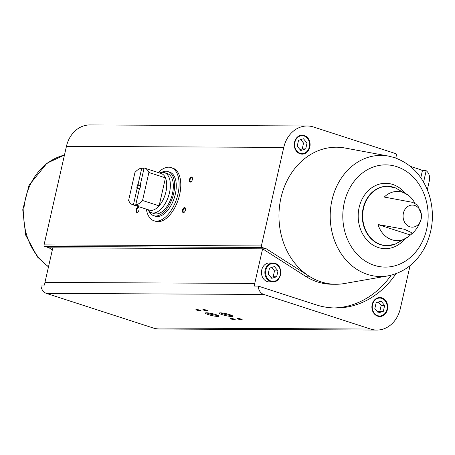 <?xml version="1.0" encoding="UTF-8"?>
<svg xmlns="http://www.w3.org/2000/svg" width="455" height="455" viewBox="0 0 455 455"><rect width="100%" height="100%" fill="white"/><g stroke="black" fill="none" stroke-linecap="round" stroke-linejoin="round"><path stroke-width="0.68" d="M158.215 172.542A27.937 14.861 108 0 1 171.148 167.588L172.843 168.14A27.937 14.861 108 0 1 179.611 194.791A27.937 14.861 108 0 1 155.621 221.295L153.921 220.743A27.937 14.861 108 0 1 146.351 209.146M410.33 166.354L420.369 169.607A8.963 7.479 -89.7 0 1 422.405 170.676L426.176 170.693A8.963 7.479 -89.7 0 1 429.395 180.612L427.325 189.718M376.814 330.063L159.483 329.016A28.989 24.206 -89.7 0 1 153.261 328.01L46.433 293.395A8.963 7.479 -89.7 0 1 40.922 285.052L44.692 285.069A8.963 7.479 -89.7 0 1 44.954 282.424L254.737 283.431A8.963 7.479 -89.7 0 0 254.481 286.081L258.252 286.098A8.963 7.479 -89.7 0 0 263.763 294.442L370.598 329.056A28.989 24.206 -89.7 0 0 376.814 330.063A28.989 24.206 -89.7 0 0 400.309 308.638L410.069 265.669M304.259 135.476A9.487 7.923 90.3 0 0 302.222 135.146A9.487 7.923 90.3 0 0 294.254 144.599A9.487 7.923 90.3 0 0 302.131 154.12A9.487 7.923 90.3 0 0 310.026 145.901A9.487 7.923 90.3 0 0 304.259 135.476M254.737 283.431L262.603 248.828L266.374 248.851L262.114 247.469A1.246 1.041 -89.7 0 1 261.38 245.939L283.766 147.409A28.989 24.206 -89.7 0 1 307.262 125.984A28.989 24.206 -89.7 0 1 313.478 126.99L395.696 153.631A1.246 1.041 -89.7 0 1 396.43 155.161L395.77 158.056M266.374 248.851L309.155 276.208A68.523 57.211 -89.7 0 1 281.929 194.069A68.523 57.211 -89.7 0 1 345.026 148.023L388.593 156.111A60.56 50.556 90.3 0 0 332.827 196.799A60.56 50.556 90.3 0 0 356.896 269.388A60.56 50.556 90.3 0 0 388.013 275.872C404.944 272.34 417.588 262.103 425.943 245.165C433.205 229.11 434.343 212.508 429.349 195.366C423.122 176.364 411.468 163.766 394.388 157.584L388.593 156.111M381.876 297.86A9.487 7.923 90.3 0 0 379.845 297.53A9.487 7.923 90.3 0 0 371.877 306.977A9.487 7.923 90.3 0 0 379.749 316.504A9.487 7.923 90.3 0 0 387.643 308.285A9.487 7.923 90.3 0 0 381.876 297.86M426.176 170.693L423.588 182.097M395.975 273.722A92.246 77.009 -89.7 0 1 335.722 307.984A92.246 77.009 -89.7 0 1 315.935 304.787L258.252 286.098M44.954 282.424L52.814 247.821L262.603 248.828L305.385 276.185L309.155 276.208A68.523 57.211 -89.7 0 0 335.836 284.267A68.523 57.211 -89.7 0 0 344.372 283.539L388.013 275.872M307.262 125.984L89.925 124.937A28.989 24.206 -89.7 0 0 66.436 146.362L44.05 244.892A1.246 1.041 -89.7 0 0 44.783 246.422L49.043 247.804L52.336 249.909M414.841 203.197A24.598 20.538 90.3 0 0 408.641 195.502A24.598 20.538 90.3 0 0 402.698 192.289A24.598 20.538 90.3 0 0 384.265 197.06L412.577 202.356L417.605 205.103L421.41 214.493A11.039 9.214 90.3 0 0 414.71 205.45A11.039 9.214 90.3 0 0 403.397 213.224A11.039 9.214 90.3 0 0 410.359 226.908A11.039 9.214 90.3 0 0 421.393 217.814A11.039 9.214 90.3 0 0 421.41 214.493A13.178 13.178 0 0 1 421.393 217.814C419.789 224.611 416.331 230.185 411.013 234.535L410.342 235.013A24.598 20.538 90.3 0 1 408.442 236.674A24.598 20.538 90.3 0 1 378.02 224.537L404.438 229.269L411.32 232.516L411.013 234.535M229.826 314.689A6.933 0.984 -167.2 0 0 219.344 313.012A6.933 0.984 -167.2 0 0 225.794 315.628A6.933 0.984 -167.2 0 0 232.732 316.054A6.933 0.984 -167.2 0 0 229.826 314.689M215.898 314.621A6.933 0.984 -167.2 0 0 205.421 312.943A6.933 0.984 -167.2 0 0 211.865 315.56A6.933 0.984 -167.2 0 0 218.804 315.986A6.933 0.984 -167.2 0 0 215.898 314.621M241.048 319.08A2.633 0.375 -167.2 0 0 237.066 318.443A2.633 0.375 -167.2 0 0 239.512 319.438A2.633 0.375 -167.2 0 0 242.151 319.598A2.633 0.375 -167.2 0 0 241.048 319.08M206.906 310.242A2.633 0.375 -167.2 0 0 202.924 309.605A2.633 0.375 -167.2 0 0 205.376 310.6A2.633 0.375 -167.2 0 0 208.015 310.759A2.633 0.375 -167.2 0 0 206.906 310.242M234.08 319.046A2.633 0.375 -167.2 0 0 230.099 318.409A2.633 0.375 -167.2 0 0 232.55 319.404A2.633 0.375 -167.2 0 0 235.189 319.564A2.633 0.375 -167.2 0 0 234.08 319.046M199.944 310.208A2.633 0.375 -167.2 0 0 195.963 309.571A2.633 0.375 -167.2 0 0 198.408 310.566A2.633 0.375 -167.2 0 0 201.047 310.725A2.633 0.375 -167.2 0 0 199.944 310.208M49.043 247.804L52.814 247.821M185.43 210.102A2.633 1.405 108 0 1 184.184 212.314A2.633 1.405 108 0 1 182.449 211.49A2.633 1.405 108 0 1 183.558 208.071A2.633 1.405 108 0 1 185.447 208.418A2.633 1.405 108 0 1 185.43 210.102M139.002 209.88A2.633 1.405 108 0 1 137.757 212.093A2.633 1.405 108 0 1 136.022 211.262A2.633 1.405 108 0 1 137.131 207.844A2.633 1.405 108 0 1 139.02 208.191A2.633 1.405 108 0 1 139.002 209.88M192.368 179.571A2.633 1.405 108 0 1 191.123 181.784A2.633 1.405 108 0 1 189.382 180.959A2.633 1.405 108 0 1 190.491 177.541A2.633 1.405 108 0 1 192.385 177.888A2.633 1.405 108 0 1 192.368 179.571M378.02 224.537L410.342 235.013M191.293 181.636A2.178 1.16 108 0 1 190.611 181.755A2.178 1.16 108 0 1 190.179 179.327A2.178 1.16 108 0 1 191.953 177.609A2.178 1.16 108 0 1 192.437 178.11M137.933 211.939A2.178 1.16 108 0 1 137.251 212.064A2.178 1.16 108 0 1 136.819 209.636A2.178 1.16 108 0 1 138.593 207.918A2.178 1.16 108 0 1 139.071 208.418M184.355 212.167A2.178 1.16 108 0 1 183.672 212.286A2.178 1.16 108 0 1 183.246 209.857A2.178 1.16 108 0 1 185.02 208.14A2.178 1.16 108 0 1 185.498 208.64M196.816 309.536A2.178 0.307 -167.2 0 0 200.291 310.327M230.952 318.375A2.178 0.307 -167.2 0 0 234.433 319.165M203.777 309.571A2.178 0.307 -167.2 0 0 207.258 310.361M237.919 318.409A2.178 0.307 -167.2 0 0 241.395 319.2M206.741 312.795A6.034 0.853 -167.2 0 0 212.087 314.564A6.034 0.853 -167.2 0 0 217.678 315.281M220.669 312.864A6.034 0.853 -167.2 0 0 226.016 314.632A6.034 0.853 -167.2 0 0 231.601 315.349M267.284 281.594A9.487 7.923 -89.7 0 1 261.517 271.169A9.487 7.923 -89.7 0 1 269.411 262.95L272.835 262.967A9.487 7.923 90.3 0 0 264.867 272.414A9.487 7.923 90.3 0 0 272.744 281.941A9.487 7.923 90.3 0 0 280.638 273.722A9.487 7.923 90.3 0 0 274.871 263.297A9.487 7.923 90.3 0 0 272.835 262.967L274.917 263.303C283.755 265.572 281.81 282.544 272.744 281.941L269.32 281.924A9.487 7.923 -89.7 0 1 267.284 281.594M335.836 284.267L332.065 284.25A68.523 57.211 -89.7 0 1 305.385 276.185M391.169 275.201A92.246 77.009 -89.7 0 1 333.834 307.95M422.405 170.676L420.807 177.717M268.166 274.018L269.496 268.143L274.411 266.579L277.994 270.896L276.657 276.771L271.743 278.329L268.166 274.018M383.32 311.328L384.651 305.453L381.074 301.142L376.16 302.7L374.823 308.581L378.406 312.892L383.32 311.328L379.834 311.311L381.171 305.436L384.651 305.453M379.578 316.504A9.487 7.923 90.3 0 0 387.307 308.177A9.487 7.923 90.3 0 0 381.529 297.854A9.487 7.923 90.3 0 0 379.669 297.53M271.004 277.442L273.176 276.754L274.507 270.879L277.994 270.896M273.176 276.754L276.657 276.771M274.507 270.879L271.669 267.449M381.171 305.436L378.333 302.012M377.667 312.005L379.834 311.311M305.697 148.95L307.034 143.075L303.451 138.758L298.537 140.322L297.206 146.197L300.783 150.508L305.697 148.95L302.217 148.933L303.548 143.058L307.034 143.075M301.955 154.12A9.487 7.923 90.3 0 0 309.69 145.799A9.487 7.923 90.3 0 0 303.912 135.476A9.487 7.923 90.3 0 0 302.046 135.146M303.548 143.058L300.709 139.628M300.044 149.621L302.217 148.933M171.148 167.588A27.937 14.861 108 0 1 177.348 196.503A27.937 14.861 108 0 1 156.406 221.136A27.937 14.861 108 0 1 153.921 220.743M135.721 204.926L139.401 188.745A3.162 1.683 108 0 0 140.521 184.446A3.162 1.683 108 0 0 140.436 184.195L144.11 168.009A19.241 10.237 108 0 1 144.69 168.162A19.241 10.237 108 0 1 148.899 172.502L142.54 200.49A19.241 10.237 108 0 1 135.721 204.926L139.122 206.03A19.241 10.237 -72 0 1 136.801 206.018L133.4 204.921A19.241 10.237 108 0 1 132.826 204.767A19.241 10.237 108 0 1 128.611 200.422L134.97 172.434A19.241 10.237 108 0 1 141.789 167.997L138.115 184.184A3.162 1.683 108 0 0 137.08 188.734L133.4 204.921M148.899 172.502L165.461 177.871A19.241 10.237 108 0 1 159.102 205.853A19.241 10.237 108 0 1 151.1 210.403A19.241 10.237 108 0 1 149.388 210.13L132.826 204.767M144.69 168.162L161.246 173.526A19.241 10.237 108 0 1 165.461 177.871L159.102 205.853L142.54 200.49M141.789 167.997L143.956 168.697M140.436 184.195L140.549 184.548M137.08 188.734L137.728 188.063A2.593 1.376 108 0 1 138.388 185.151L138.115 184.184M137.728 188.063L139.492 188.632M138.388 185.151L140.601 185.868M159.404 172.928L160.018 172.724A21.084 11.216 108 0 1 164.369 172.599A21.084 11.216 108 0 1 169.05 194.421A21.084 11.216 108 0 1 153.244 213.008A21.084 11.216 108 0 1 151.373 212.713A21.084 11.216 108 0 1 147.92 210.062L147.539 209.533M164.369 172.599L167.338 173.56A21.084 11.216 108 0 1 172.013 195.383A21.084 11.216 108 0 1 156.213 213.969A21.084 11.216 108 0 1 154.336 213.674L151.373 212.713M161.633 172.354A23.194 12.336 108 0 1 167.986 171.552A23.194 12.336 108 0 1 173.133 195.559A23.194 12.336 108 0 1 155.752 216.006A23.194 12.336 108 0 1 153.688 215.681A23.194 12.336 108 0 1 149.012 211.308M167.986 171.552L169.687 172.104A23.194 12.336 108 0 1 174.828 196.105A23.194 12.336 108 0 1 157.447 216.557A23.194 12.336 108 0 1 155.388 216.233L153.688 215.681M136.955 205.33L136.801 206.018M46.433 293.395L263.763 294.442M408.641 195.502L395.378 187.869A29.666 24.769 90.3 0 0 393.945 187.352A29.666 24.769 90.3 0 0 362.675 216.768A29.666 24.769 90.3 0 0 395.105 244.181L408.442 236.674M153.261 328.01L370.598 329.056M44.783 246.422L262.114 247.469M44.05 244.892L261.38 245.939M66.436 146.362L283.766 147.409M391.277 186.669A29.729 24.82 90.3 0 0 387.25 186.26L387.25 186.26A29.729 24.82 90.3 0 0 362.288 215.869A29.729 24.82 90.3 0 0 386.96 245.717L386.96 245.717A29.729 24.82 90.3 0 0 390.993 245.342M404.609 192.624A32.692 27.294 90.3 0 0 392.642 184.423A32.692 27.294 90.3 0 0 359.029 224.116A32.692 27.294 90.3 0 0 404.381 239.518M396.686 166.632A51.114 42.673 90.3 0 0 344.208 229.098A51.114 42.673 90.3 0 0 415.529 252.206A51.114 42.673 90.3 0 0 396.686 166.632M64.451 155.087A60.56 50.556 90.3 0 0 24.405 204.38A60.56 50.556 90.3 0 0 48.526 266.675M275.042 263.803A8.963 7.479 90.3 0 0 265.845 274.752A8.963 7.479 90.3 0 0 278.346 278.807A8.963 7.479 90.3 0 0 275.042 263.803M381.705 298.366A8.963 7.479 90.3 0 0 372.503 309.315A8.963 7.479 90.3 0 0 385.01 313.364A8.963 7.479 90.3 0 0 381.705 298.366M304.082 135.982A8.963 7.479 90.3 0 0 294.885 146.931A8.963 7.479 90.3 0 0 307.387 150.986A8.963 7.479 90.3 0 0 304.082 135.982M387.25 186.26L395.378 187.869M386.96 245.717L395.105 244.181M64.451 155.081L46.979 163.191L29.057 185.27L22.75 209.761L25.651 235.07L37.611 257.155L48.475 266.914M379.493 297.524L381.574 297.866C390.418 300.129 388.473 317.107 379.402 316.504M301.875 135.146L303.957 135.482C312.795 137.751 310.85 154.723 301.784 154.12"/></g></svg>
